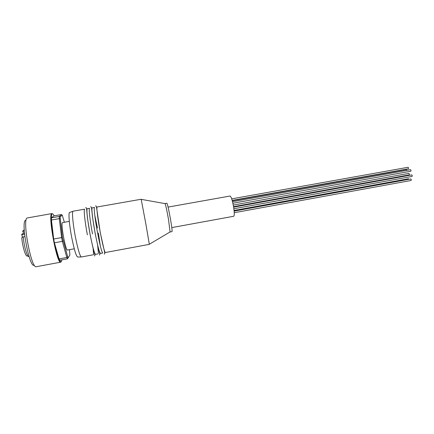 <?xml version="1.0" encoding="UTF-8"?>
<svg xmlns="http://www.w3.org/2000/svg" width="434" height="434" viewBox="0 0 434 434"><rect width="100%" height="100%" fill="white"/><g stroke="black" fill="none" stroke-linecap="round" stroke-linejoin="round"><path stroke-width="0.65" d="M97.585 233.015C100.032 245.579 101.751 252.246 102.739 253.017L100.449 253.44C99.413 252.675 97.666 246.007 95.203 233.421C92.686 220.206 91.248 207.593 92.214 207.848L94.503 207.441C93.592 207.181 95.073 219.778 97.579 232.993M92.485 233.915C89.963 220.689 88.569 208.06 89.588 208.309L87.288 208.711C86.225 208.472 87.57 221.118 90.104 234.349C92.588 246.941 94.4 253.608 95.534 254.351L97.829 253.928M100.27 245.704L98.382 232.987M100.292 232.499C102.728 245.074 104.415 251.747 105.353 252.528L149.334 244.353L145.911 224.232L141.18 199.255L97.124 206.985C96.261 206.714 97.796 219.295 100.292 232.499M232.505 201.674L410.569 169.672L411.052 170.453L410.841 171.202L232.879 203.253M233.628 207.148L411.795 174.897L412.284 175.683L412.078 176.426L233.866 208.754M234.132 211.092L410.841 178.944L411.329 179.73L411.123 180.463L234.246 212.709M234.072 210.463L408.459 178.759L408.893 179.296M406.918 175.303L406.918 175.781M232.255 200.72L406.295 169.482L406.772 170.356M231.696 198.864L408.112 167.28L408.584 168.056L408.378 168.799L232.168 200.416M233.259 205.081L408.92 173.372L409.398 174.153L409.191 174.891L233.546 206.665M170.068 231.957L168.473 219.192C166.9 210.479 165.766 205.293 165.072 203.627L164.947 203.606M97.493 228.04L94.748 215.161M98.187 220.081L98.019 219.3M170.128 231.989L172.027 231.637C172.298 230.959 171.761 226.694 170.421 218.839C168.701 209.383 167.529 204.175 166.889 203.221L164.991 203.557M92.599 217.25L92.464 216.691M171.788 227.6L233.725 216.262C234.485 215.665 234.436 212.562 233.595 206.958C232.369 200.242 231.192 196.602 230.074 196.027L168.083 207.083M87.38 234.843C84.836 221.6 83.54 208.944 84.657 209.172L73.118 211.195C71.751 211.011 72.836 223.743 75.418 237.007C77.974 249.631 79.959 256.288 81.391 256.982L92.914 254.839M87.283 215.986L87.158 215.519M69.321 221.362L62.447 222.631C60.527 223.602 65.67 251.237 67.541 250.027L74.274 248.791M51.939 213.577L27.168 217.971C21.982 219.333 31.34 269.362 36.272 266.72L60.722 262.169C57 264.572 47.762 214.814 51.733 213.669L51.906 213.68C50.74 216.761 51.217 224.763 53.333 237.696C54.592 244.608 55.986 250.494 57.51 255.355L60.722 262.169M25.53 220.277C20.523 221.845 29.827 269.606 34.21 265.017M24.25 229.868L23.968 229.971C23.49 230.329 23.224 231.49 23.159 233.454L24.483 233.215M24.846 236.573L23.257 236.856C23.794 245.47 27.299 257.395 28.997 256.608L29.078 256.592M23.257 236.856L21.792 237.756C22.313 245.948 25.677 257.058 27.233 255.952L28.34 256.326M23.338 231.458L22.465 231.208M64.368 222.241L62.208 215.101L60.098 216.973L62.42 237.572L68.062 258.002L69.907 254.872L69.451 249.675M60.098 216.973L59.274 216.452L51.472 217.825L53.887 215.893L61.444 214.57L62.208 215.101M68.062 258.002L67.503 258.8L66.831 257.481L59.051 258.924L54.418 242.807L62.36 241.364L66.831 257.481L67.465 256.82M63.076 240.946L62.36 241.364L61.623 237.582L53.675 239.02L51.44 220.022L59.284 218.633L61.623 237.582L62.42 237.572M60.104 218.926L59.284 218.633L59.274 216.452L61.444 214.57M59.051 258.924L59.767 260.237L67.503 258.8M53.675 239.02L54.418 242.807M51.472 217.825L51.44 220.022M22.454 237.349L21.7 234.355L23.159 233.454M72.983 211.266L69.695 212.443C68.214 211.938 69.185 224.47 71.751 237.604C74.306 250.136 76.303 256.608 77.751 257.015L81.245 256.966M61.878 259.841L61.411 261.447C60.836 263.514 57.619 259.087 53.962 241.016C51.093 222.691 50.48 213.664 52.129 213.935C52.509 213.463 53.165 214.103 54.104 215.861M24.586 234.284L21.879 234.772M98.447 253.456L97.634 244.96M93.603 254.72L93.088 247.933M85.731 207.653C86.03 207.425 86.317 207.81 86.594 208.808L87.429 217.841L90.071 234.382C92.426 245.736 93.994 252.349 94.78 254.215C94.97 255.49 94.856 256.044 94.449 255.886M90.663 206.79C90.928 206.541 91.227 206.931 91.552 207.957L92.502 216.989L95.171 233.459C97.493 244.792 99.017 251.405 99.733 253.293C99.88 254.59 99.76 255.143 99.37 254.97M95.578 205.928C95.838 205.667 96.147 206.069 96.5 207.121L100.259 232.537L104.659 252.322C104.789 253.673 104.659 254.248 104.274 254.058M165.072 203.627L141.218 199.352M22.747 231.121L23.653 230.378M170.182 231.892L149.334 244.244"/></g></svg>
